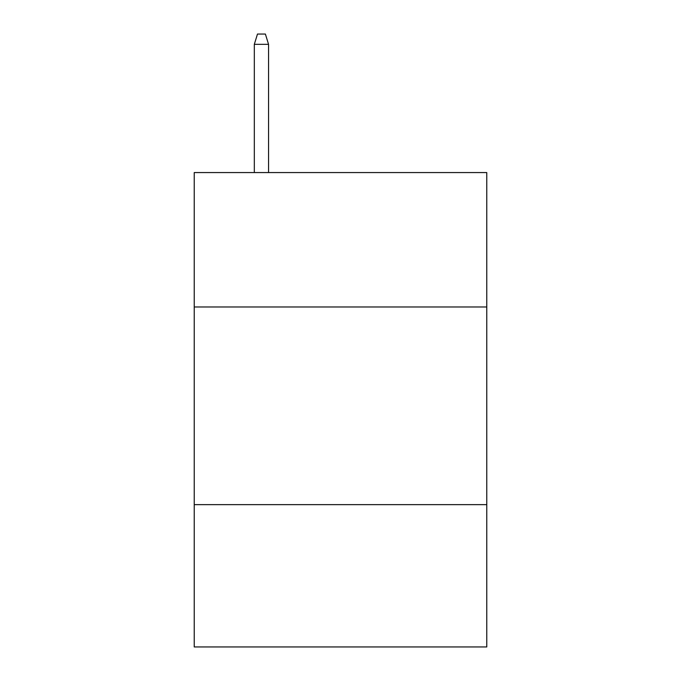 <?xml version="1.0" encoding="UTF-8"?>
<svg xmlns="http://www.w3.org/2000/svg" width="681" height="681" viewBox="0 0 681 681"><rect width="100%" height="100%" fill="white"/><g stroke="black" fill="none" stroke-linecap="round" stroke-linejoin="round"><path stroke-width="1.02" d="M486.77 306.978L486.77 172.565L194.23 172.565L194.23 306.978L486.77 306.978L486.77 646.95L194.23 646.95L194.23 306.978M486.77 504.638L194.23 504.638M268.552 172.565L268.552 44.325L254.319 44.325L254.319 172.565M254.319 44.325L257.486 34.05L265.386 34.05L268.552 44.325"/></g></svg>
